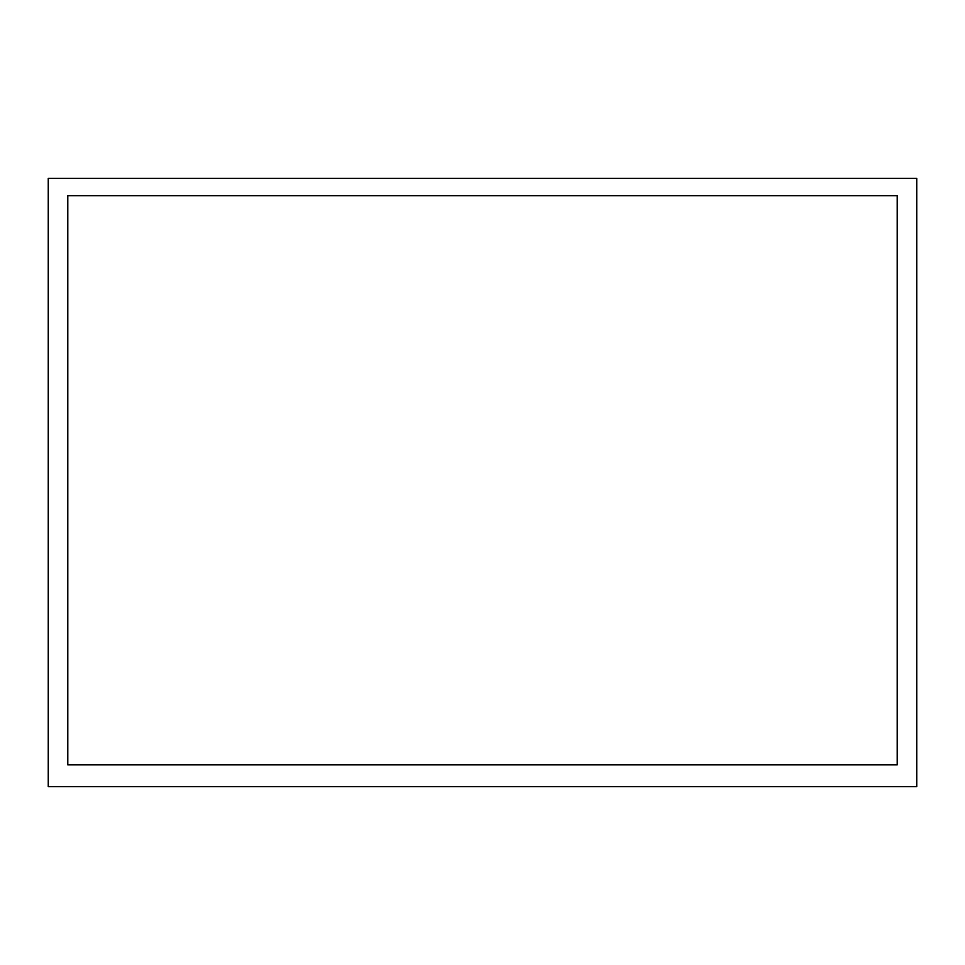 <?xml version="1.0" encoding="UTF-8"?>
<svg xmlns="http://www.w3.org/2000/svg" width="965" height="965" viewBox="0 0 965 965"><rect width="100%" height="100%" fill="white"/><g stroke="black" fill="none" stroke-linecap="round" stroke-linejoin="round"><path stroke-width="1.45" d="M916.75 786.62L916.75 178.38L48.25 178.38L48.25 786.62L916.75 786.62M897.209 764.871L897.209 195.702L67.791 195.702L67.791 764.871L897.209 764.871"/></g></svg>
